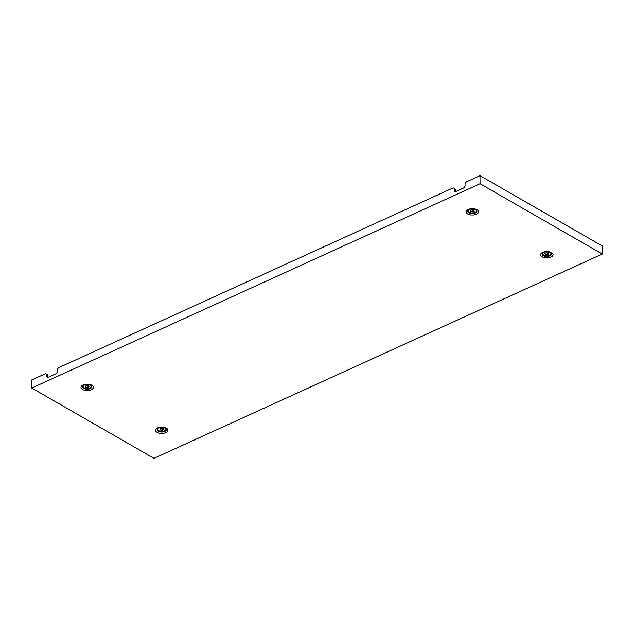 <?xml version="1.0" encoding="UTF-8"?>
<svg xmlns="http://www.w3.org/2000/svg" width="634" height="634" viewBox="0 0 634 634"><rect width="100%" height="100%" fill="white"/><g stroke="black" fill="none" stroke-linecap="round" stroke-linejoin="round"><path stroke-width="0.95" d="M160.6 428.624A3.122 1.593 -0.4 0 1 159.879 428.869L159.776 429.028A3.122 1.593 -0.4 0 1 160.125 429.757A3.122 1.593 -0.4 0 1 160.117 429.892L160.331 430.011A3.122 1.593 -0.4 0 1 161.955 430.288L162.272 430.248A3.122 1.593 -0.4 0 1 163.564 429.662L163.667 429.503A3.122 1.593 -0.4 0 1 163.318 428.782A3.122 1.593 -0.4 0 1 163.326 428.647L163.112 428.521A3.122 1.593 -0.4 0 1 161.48 428.251L161.163 428.283A3.122 1.593 -0.4 0 1 160.6 428.624M164.911 427.974A4.058 2.076 -0.4 0 1 165.775 429.242A4.058 2.076 -0.4 0 1 164.404 430.811A4.058 2.076 -0.4 0 1 160.053 431.168A4.058 2.076 -0.4 0 1 157.66 429.297A4.058 2.076 -0.4 0 1 158.508 428.013M86.066 385.757A3.122 1.593 -0.4 0 1 85.336 386.003L85.233 386.161A3.122 1.593 -0.4 0 1 85.582 386.891A3.122 1.593 -0.4 0 1 85.574 387.025L85.788 387.144A3.122 1.593 -0.4 0 1 87.413 387.414L87.738 387.382A3.122 1.593 -0.4 0 1 89.022 386.795L89.125 386.637A3.122 1.593 -0.4 0 1 88.776 385.916A3.122 1.593 -0.4 0 1 88.784 385.781L88.57 385.654A3.122 1.593 -0.4 0 1 86.945 385.385L86.628 385.417A3.122 1.593 -0.4 0 1 86.066 385.757M90.377 385.107A4.058 2.076 -0.4 0 1 91.241 386.375A4.058 2.076 -0.4 0 1 89.862 387.945A4.058 2.076 -0.4 0 1 85.519 388.301A4.058 2.076 -0.4 0 1 83.125 386.431A4.058 2.076 -0.4 0 1 83.965 385.147M547.982 254.377A3.122 1.593 -0.4 0 1 548.703 254.131L548.806 253.972A3.122 1.593 -0.4 0 1 548.458 253.243A3.122 1.593 -0.4 0 1 548.465 253.117L548.251 252.99A3.122 1.593 -0.4 0 1 546.627 252.72L546.31 252.752A3.122 1.593 -0.4 0 1 545.018 253.338L544.915 253.497A3.122 1.593 -0.4 0 1 545.264 254.226A3.122 1.593 -0.4 0 1 545.256 254.361L545.47 254.48A3.122 1.593 -0.4 0 1 547.094 254.749L547.419 254.717A3.122 1.593 -0.4 0 1 547.982 254.377M550.058 252.435A4.058 2.076 -0.4 0 1 550.922 253.711A4.058 2.076 -0.4 0 1 549.543 255.28A4.058 2.076 -0.4 0 1 545.2 255.637A4.058 2.076 -0.4 0 1 542.807 253.766A4.058 2.076 -0.4 0 1 543.647 252.483M473.439 211.51A3.122 1.593 -0.4 0 1 474.169 211.265L474.272 211.106A3.122 1.593 -0.4 0 1 473.923 210.377A3.122 1.593 -0.4 0 1 473.931 210.25L473.717 210.123A3.122 1.593 -0.4 0 1 472.084 209.854L471.767 209.886A3.122 1.593 -0.4 0 1 470.483 210.472L470.38 210.631A3.122 1.593 -0.4 0 1 470.729 211.36A3.122 1.593 -0.4 0 1 470.721 211.494L470.935 211.613A3.122 1.593 -0.4 0 1 472.56 211.883L472.877 211.851A3.122 1.593 -0.4 0 1 473.439 211.51M475.516 209.569A4.058 2.076 -0.4 0 1 476.38 210.845A4.058 2.076 -0.4 0 1 475.009 212.414A4.058 2.076 -0.4 0 1 470.658 212.77A4.058 2.076 -0.4 0 1 468.264 210.9A4.058 2.076 -0.4 0 1 469.112 209.616M602.3 254.028L153.999 458.342L31.755 388.048L480.057 183.725L602.3 254.028L602.245 245.952L480.001 175.658L466.751 181.696A2.259 1.458 -60.1 0 0 465.071 184.399L465.079 185.374A2.259 1.458 119.9 0 1 463.399 188.084L456.068 191.42A2.259 1.458 119.9 0 1 454.927 191.436A2.259 1.458 119.9 0 1 454.364 190.255L454.356 189.289A2.259 1.458 -60.1 0 0 453.786 188.1A2.259 1.458 -60.1 0 0 452.652 188.116L59.049 367.506A2.259 1.458 -60.1 0 0 57.369 370.216L57.377 371.183A2.259 1.458 119.9 0 1 55.697 373.894L48.366 377.23A2.259 1.458 119.9 0 1 47.233 377.254A2.259 1.458 119.9 0 1 46.662 376.065L46.654 375.098A2.259 1.458 -60.1 0 0 46.092 373.917A2.259 1.458 -60.1 0 0 44.951 373.933L31.7 379.972L31.755 388.048M480.057 183.725L480.001 175.658M453.786 188.1L454.784 188.67A2.259 1.458 119.9 0 1 455.347 189.859L454.356 189.289M454.364 190.255L455.355 190.826L455.347 189.859M455.355 190.826A2.259 1.458 -60.1 0 0 455.521 191.563M46.092 373.917L47.082 374.488A2.259 1.458 119.9 0 1 47.653 375.669L46.654 375.098M46.662 376.065L47.661 376.636L47.653 375.669M47.661 376.636A2.259 1.458 -60.1 0 0 47.819 377.381M162.256 428.441L162.272 430.248M161.939 428.378L161.955 430.288M160.315 428.743L160.331 430.011M87.722 385.575L87.738 387.382M87.405 385.512L87.413 387.414M85.78 385.876L85.788 387.144M547.087 252.847L547.094 254.749M547.404 252.911L547.419 254.717M545.462 253.204L545.47 254.48M472.544 209.981L472.56 211.883M472.861 210.044L472.877 211.851M470.919 210.337L470.935 211.613M475.777 209.696A4.604 2.354 -0.4 0 1 476.015 209.846A4.604 2.354 -0.4 0 1 475.365 213.016A4.604 2.354 -0.4 0 1 468.875 212.842A4.604 2.354 -0.4 0 1 468.621 209.894A4.604 2.354 -0.4 0 1 469.049 209.632M476.427 214.197A6.197 3.17 179.6 0 0 476.982 209.719A6.197 3.17 179.6 0 0 468.233 209.482A6.197 3.17 179.6 0 0 467.686 213.959A6.197 3.17 179.6 0 0 476.427 214.197M550.32 252.562A4.604 2.354 -0.4 0 1 550.55 252.712A4.604 2.354 -0.4 0 1 549.908 255.882A4.604 2.354 -0.4 0 1 543.417 255.708A4.604 2.354 -0.4 0 1 543.156 252.76A4.604 2.354 -0.4 0 1 543.592 252.498M550.962 257.063A6.197 3.17 179.6 0 0 551.517 252.586A6.197 3.17 179.6 0 0 542.775 252.348A6.197 3.17 179.6 0 0 542.221 256.825A6.197 3.17 179.6 0 0 550.962 257.063M90.638 385.226A4.604 2.354 -0.4 0 1 90.868 385.377A4.604 2.354 -0.4 0 1 90.226 388.555A4.604 2.354 -0.4 0 1 83.728 388.373A4.604 2.354 -0.4 0 1 83.474 385.424A4.604 2.354 -0.4 0 1 83.91 385.163M91.28 389.728A6.197 3.17 179.6 0 0 91.835 385.25A6.197 3.17 179.6 0 0 83.094 385.012A6.197 3.17 179.6 0 0 82.539 389.49A6.197 3.17 179.6 0 0 91.28 389.728M165.173 428.093A4.604 2.354 -0.4 0 1 165.411 428.243A4.604 2.354 -0.4 0 1 164.761 431.421A4.604 2.354 -0.4 0 1 158.27 431.239A4.604 2.354 -0.4 0 1 158.017 428.299A4.604 2.354 -0.4 0 1 158.445 428.029M165.823 432.594A6.197 3.17 179.6 0 0 166.377 428.116A6.197 3.17 179.6 0 0 157.628 427.879A6.197 3.17 179.6 0 0 157.081 432.356A6.197 3.17 179.6 0 0 165.823 432.594M160.117 428.806L160.125 429.757M85.574 385.94L85.582 386.891M545.256 253.275L545.264 254.226M470.721 210.409L470.729 211.36M476.015 209.846C473.582 208.808 471.292 208.729 469.16 209.592L468.621 209.894M550.55 252.712C548.117 251.682 545.834 251.595 543.695 252.467L543.156 252.76M90.868 385.377C88.435 384.347 86.153 384.259 84.013 385.131L83.474 385.424M165.411 428.243C162.978 427.213 160.687 427.126 158.555 427.998L158.017 428.299"/></g></svg>
